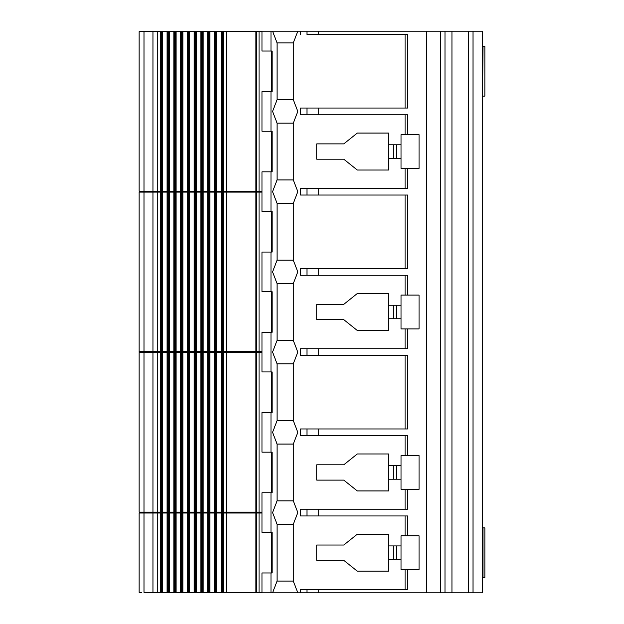 <?xml version="1.0" encoding="UTF-8"?>
<svg xmlns="http://www.w3.org/2000/svg" width="624" height="624" viewBox="0 0 624 624"><rect width="100%" height="100%" fill="white"/><g stroke="black" fill="none" stroke-linecap="round" stroke-linejoin="round"><path stroke-width="0.94" d="M258.578 31.2L270.988 31.2L270.988 51.035L261.971 51.035L261.971 31.2L261.971 51.035L270.988 51.035L270.988 31.2L272.563 31.2L277.072 42.916L293.296 42.916L297.804 31.2L272.563 31.2L277.072 42.916L277.072 99.707L272.563 111.431L277.072 123.146L293.296 123.146L297.804 111.431L293.296 99.707L277.072 99.707L293.296 99.707L293.296 42.916L293.296 99.707L297.804 111.431L293.296 123.146L293.296 179.938L297.804 191.654L293.296 203.377L293.296 260.169L297.804 271.885L293.296 283.608L293.296 340.392L297.804 352.115L293.296 363.831L293.296 420.623L297.804 432.346L293.296 444.062L293.296 500.854L297.804 512.569L293.296 524.293L293.296 581.084L297.804 592.8L272.563 592.8L277.072 581.084L277.072 524.293L272.563 512.569L277.072 500.854L277.072 444.062L272.563 432.346L277.072 420.623L277.072 363.831L272.563 352.115L277.072 340.392L277.072 283.608L272.563 271.885L277.072 260.169L277.072 203.377L272.563 191.654L277.072 179.938L277.072 123.146L272.563 111.431L277.072 99.707L277.072 42.916L293.296 42.916L297.804 31.2L300.503 31.2L300.503 34.577L300.503 31.2L306.985 31.2L306.985 34.577L407.644 34.577L306.985 34.577L306.985 31.2L318.256 31.2L318.256 34.577L318.256 31.2L482.602 31.2L482.602 592.8L473.031 592.8L473.031 31.2L473.031 592.8L468.624 592.8L468.624 31.2L468.624 592.8L451.948 592.8L451.948 31.2L451.948 592.8L444.99 592.8L444.99 31.2L444.99 592.8L440.638 592.8L440.638 31.2L440.638 592.8L426.707 592.8L426.707 31.2L426.707 592.8L318.256 592.8L318.256 589.423L407.644 589.423L407.644 569.587L407.644 589.423L318.256 589.423L318.256 592.8L482.602 592.8L482.602 31.2L258.586 31.2L258.578 31.652M318.256 589.423L300.503 589.423L300.503 592.8L300.503 589.423L306.985 589.423L306.985 592.8L297.804 592.8L306.985 592.8L306.985 589.423L318.256 589.423M407.644 569.587L405.077 569.587L405.077 589.423L405.077 569.587L401.021 569.587L401.021 559.447L388.846 559.447L388.846 571.163L357.295 571.163L343.777 560.344L316.735 560.344L316.735 545.025L343.777 545.025L357.295 534.206L388.846 534.206L388.846 545.922L401.021 545.922L401.021 535.782L407.644 535.782L407.644 515.954L407.644 535.782L419.047 535.782L419.047 569.587L401.021 569.587L401.021 535.782L405.077 535.782L405.077 515.954L405.077 535.782L419.047 535.782L419.047 569.587L407.644 569.587M300.503 515.954L300.503 509.192L300.503 515.954L306.985 515.954L306.985 509.192L300.503 509.192L306.985 509.192L306.985 515.954L318.256 515.954L318.256 509.192L306.985 509.192L318.256 509.192L318.256 515.954L407.644 515.954L300.503 515.954M405.077 489.356L401.021 489.356L401.021 479.216L388.846 479.216L388.846 490.94L357.295 490.94L343.777 480.121L316.735 480.121L316.735 464.794L343.777 464.794L357.295 453.976L388.846 453.976L388.846 465.699L401.021 465.699L401.021 455.551L419.047 455.551L419.047 489.356L407.644 489.356L407.644 509.192L318.256 509.192L407.644 509.192L407.644 489.356L405.077 489.356L405.077 509.192L405.077 489.356L401.021 489.356L401.021 455.551L405.077 455.551L405.077 435.724L405.077 455.551L407.644 455.551L407.644 435.724L407.644 455.551L419.047 455.551L419.047 489.356L405.077 489.356M300.503 435.724L300.503 428.961L300.503 435.724L407.644 435.724L318.256 435.724L318.256 428.961L318.256 435.724L300.503 435.724M300.503 355.493L300.503 348.73L300.503 355.493L407.644 355.493L407.644 428.961L300.503 428.961L306.985 428.961L306.985 435.724L306.985 428.961L407.644 428.961L407.644 355.493L318.256 355.493L318.256 348.73L318.256 355.493L300.503 355.493M405.077 328.903L401.021 328.903L401.021 318.763L388.846 318.763L388.846 330.478L357.295 330.478L343.777 319.66L316.735 319.66L316.735 304.34L343.777 304.34L357.295 293.522L388.846 293.522L388.846 305.237L401.021 305.237L401.021 295.097L419.047 295.097L419.047 328.903L407.644 328.903L407.644 348.73L300.503 348.73L306.985 348.73L306.985 355.493L306.985 348.73L407.644 348.73L407.644 328.903L401.021 328.903L401.021 295.097L419.047 295.097L419.047 328.903L405.077 328.903L405.077 348.73L405.077 328.903M300.503 275.27L300.503 268.507L300.503 275.27L306.985 275.27L300.503 275.27M300.503 195.039L300.503 188.276L300.503 195.039L306.985 195.039L300.503 195.039M405.077 168.449L401.021 168.449L401.021 158.301L388.846 158.301L388.846 170.024L357.295 170.024L343.777 159.206L316.735 159.206L316.735 143.879L343.777 143.879L357.295 133.06L388.846 133.06L388.846 144.784L401.021 144.784L401.021 134.644L419.047 134.644L419.047 168.449L407.644 168.449L407.644 188.276L318.256 188.276L318.256 195.039L407.644 195.039L407.644 268.507L318.256 268.507L318.256 275.27L407.644 275.27L407.644 295.097L407.644 275.27L306.985 275.27L306.985 268.507L300.503 268.507L306.985 268.507L306.985 275.27L318.256 275.27L318.256 268.507L306.985 268.507L407.644 268.507L407.644 195.039L306.985 195.039L306.985 188.276L300.503 188.276L306.985 188.276L306.985 195.039L318.256 195.039L318.256 188.276L306.985 188.276L407.644 188.276L407.644 168.449L405.077 168.449L405.077 188.276L405.077 168.449L401.021 168.449L401.021 134.644L405.077 134.644L405.077 114.808L405.077 134.644L407.644 134.644L407.644 114.808L407.644 134.644L419.047 134.644L419.047 168.449L405.077 168.449M300.503 114.808L300.503 108.046L300.503 114.808L306.985 114.808L300.503 114.808M407.644 34.577L407.644 108.046L318.256 108.046L318.256 114.808L407.644 114.808L306.985 114.808L306.985 108.046L300.503 108.046L306.985 108.046L306.985 114.808L318.256 114.808L318.256 108.046L306.985 108.046L407.644 108.046L407.644 34.577M484.396 527.896L482.992 527.896L482.992 577.473L484.848 577.473L484.856 527.896L482.602 527.896L482.602 577.473L484.396 577.473M484.396 96.104L482.992 96.104L484.848 96.104L484.856 46.527L482.992 46.527L482.602 96.104L482.602 46.527L484.396 46.527M318.256 592.8L306.985 592.8L318.256 592.8M272.563 592.8L258.586 592.8L261.971 592.8L261.971 572.965L261.971 592.8L270.988 592.8L270.988 572.965L261.971 572.965L270.988 572.965L270.988 592.8L297.804 592.8L293.296 581.084L277.072 581.084L272.563 592.8M401.021 479.216L401.021 465.699L388.846 465.699L388.846 490.94L357.295 490.94L343.777 480.121L316.735 480.121L316.735 464.794L343.777 464.794L357.295 453.976L388.846 453.976L388.846 479.216L401.021 479.216M396.513 465.699L396.513 479.216L396.513 465.699M393.354 465.699L393.354 479.216L393.354 465.699M272.111 492.742L272.111 452.174L272.111 492.742L261.971 492.742L261.971 532.405L261.971 492.742L270.988 492.742L270.988 532.405L272.111 532.405L272.111 572.965L270.988 572.965L272.111 572.965L272.111 532.405L270.988 532.405L270.988 492.742L272.111 492.742M271.471 371.943L271.471 412.511L271.471 371.943M271.471 452.174L271.471 492.742L271.471 452.174M272.111 412.511L272.111 371.943L272.111 412.511L261.971 412.511L261.971 452.174L272.111 452.174L270.988 452.174L270.988 412.511L270.988 452.174L261.971 452.174L261.971 412.511L272.111 412.511M261.971 371.943L272.111 371.943L270.988 371.943L270.988 332.28L261.971 332.28L261.971 371.943L261.971 332.28L270.988 332.28L270.988 371.943L261.971 371.943M261.971 512.125L259.046 512.125L259.046 352.568L261.971 352.568L256.792 352.568L259.046 352.568L259.046 512.125L256.792 512.125L261.971 512.125M141.804 31.652L261.971 31.652L226.504 31.652L226.504 191.209L141.804 191.209M271.471 131.258L271.471 171.826L271.471 131.258M261.971 191.209L259.046 191.209L259.046 31.652L259.046 191.209L226.504 191.209L255.887 191.209L255.887 31.652L255.887 191.209L256.792 191.209L256.792 31.652L256.792 191.209L261.971 191.209M271.471 51.035L271.471 91.595L271.471 51.035M272.111 91.595L272.111 51.035L272.111 91.595L261.971 91.595L261.971 131.258L261.971 91.595L270.988 91.595L270.988 131.258L270.988 91.595L272.111 91.595M270.988 51.035L272.111 51.035L270.988 51.035M261.971 211.489L261.971 171.826L261.971 211.489L272.111 211.489L272.111 252.057L272.111 211.489L270.988 211.489L270.988 171.826L261.971 171.826L270.988 171.826L270.988 211.489L261.971 211.489M261.971 291.72L261.971 252.057L261.971 291.72L270.988 291.72L270.988 252.057L261.971 252.057L270.988 252.057L270.988 291.72L272.111 291.72L272.111 332.28L270.988 332.28L272.111 332.28L272.111 291.72L261.971 291.72M271.471 532.405L271.471 572.965L271.471 532.405M316.735 545.025L343.777 545.025L357.295 534.206L388.846 534.206L388.846 571.163L357.295 571.163L343.777 560.344L316.735 560.344L316.735 545.025M401.021 559.447L401.021 545.922L388.846 545.922L388.846 559.447L401.021 559.447M396.513 545.922L396.513 559.447L396.513 545.922M393.354 545.922L393.354 559.447L393.354 545.922M261.971 532.405L270.988 532.405L261.971 532.405M141.804 592.348L139.144 592.348L139.144 513.022L143.996 513.022L143.996 592.348L152.958 592.348L143.996 592.348L143.996 513.022L152.958 513.022L152.958 592.348L152.958 513.022L157.264 513.022L157.264 592.348L152.958 592.348L160.329 592.348L160.329 513.022L160.329 592.348L161.234 592.348L157.264 592.348L157.264 513.022L161.234 513.022L161.234 592.348L161.686 592.348L161.234 592.348L161.234 513.022L161.686 513.022L161.686 592.348L162.583 592.348L161.686 592.348L161.686 513.022L162.583 513.022L162.583 592.348L167.092 592.348L167.092 513.022L167.092 592.348L167.996 592.348L162.583 592.348L162.583 513.022L167.996 513.022L167.996 592.348L168.449 592.348L167.996 592.348L167.996 513.022L168.449 513.022L168.449 592.348L169.346 592.348L168.449 592.348L168.449 513.022L169.346 513.022L169.346 592.348L173.854 592.348L173.854 513.022L173.854 592.348L174.751 592.348L169.346 592.348L169.346 513.022L174.751 513.022L174.751 592.348L175.204 592.348L174.751 592.348L174.751 513.022L175.204 513.022L175.204 592.348L176.108 592.348L175.204 592.348L175.204 513.022L176.108 513.022L176.108 592.348L180.617 592.348L180.617 513.022L180.617 592.348L181.514 592.348L176.108 592.348L176.108 513.022L181.514 513.022L181.514 592.348L181.966 592.348L181.514 592.348L181.514 513.022L181.966 513.022L181.966 592.348L182.871 592.348L181.966 592.348L181.966 513.022L182.871 513.022L182.871 592.348L187.372 592.348L187.372 513.022L187.372 592.348L188.276 592.348L182.871 592.348L182.871 513.022L188.276 513.022L188.276 592.348L188.729 592.348L188.276 592.348L188.276 513.022L188.729 513.022L188.729 592.348L189.626 592.348L188.729 592.348L188.729 513.022L189.626 513.022L189.626 592.348L194.134 592.348L194.134 513.022L194.134 592.348L195.039 592.348L189.626 592.348L189.626 513.022L195.039 513.022L195.039 592.348L195.491 592.348L195.039 592.348L195.039 513.022L195.491 513.022L195.491 592.348L196.388 592.348L195.491 592.348L195.491 513.022L196.388 513.022L196.388 592.348L200.897 592.348L200.897 513.022L200.897 592.348L201.802 592.348L196.388 592.348L196.388 513.022L201.802 513.022L201.802 592.348L202.246 592.348L201.802 592.348L201.802 513.022L202.246 513.022L202.246 592.348L203.151 592.348L202.246 592.348L202.246 513.022L203.151 513.022L203.151 592.348L207.659 592.348L207.659 513.022L207.659 592.348L208.556 592.348L203.151 592.348L203.151 513.022L208.556 513.022L208.556 592.348L209.009 592.348L208.556 592.348L208.556 513.022L209.009 513.022L209.009 592.348L209.914 592.348L209.009 592.348L209.009 513.022L209.914 513.022L209.914 592.348L214.422 592.348L214.422 513.022L214.422 592.348L215.319 592.348L209.914 592.348L209.914 513.022L215.319 513.022L215.319 592.348L215.771 592.348L215.319 592.348L215.319 513.022L215.771 513.022L215.771 592.348L216.668 592.348L215.771 592.348L215.771 513.022L216.668 513.022L216.668 592.348L221.177 592.348L221.177 513.022L221.177 592.348L216.668 592.348L216.668 513.022L222.082 513.022L222.082 592.348L221.177 592.348L222.082 592.348L222.082 513.022L222.534 513.022L222.534 592.348L222.082 592.348L222.534 592.348L222.534 513.022L223.431 513.022L223.431 592.348L226.504 592.348L226.504 513.022L226.504 592.348L255.887 592.348L223.431 592.348L223.431 513.022L255.887 513.022L255.887 592.348L256.792 592.348L255.887 592.348L255.887 513.022L256.792 513.022L256.792 592.348L256.792 513.022L259.046 513.022L259.046 592.348L256.792 592.348L261.971 592.348L259.046 592.348L259.046 513.022L261.971 513.022L141.804 513.022M139.144 191.209L143.996 191.209L143.996 31.652L139.144 31.652L139.144 191.209M143.996 31.652L143.996 191.209L152.958 191.209L152.958 31.652L143.996 31.652M152.958 31.652L152.958 191.209L157.264 191.209L157.264 31.652L152.958 31.652M157.264 191.209L157.264 31.652L160.329 31.652L160.329 191.209L157.264 191.209M162.583 31.652L167.092 31.652L167.092 191.209L162.583 191.209L162.583 31.652L160.329 31.652L160.329 191.209L161.234 191.209L161.234 31.652L161.234 191.209L161.686 191.209L161.686 31.652L161.686 191.209L162.583 191.209L162.583 31.652M169.346 31.652L173.854 31.652L173.854 191.209L169.346 191.209L169.346 31.652L167.092 31.652L167.092 191.209L167.996 191.209L167.996 31.652L167.996 191.209L168.449 191.209L168.449 31.652L168.449 191.209L169.346 191.209L169.346 31.652M176.108 31.652L180.617 31.652L180.617 191.209L176.108 191.209L176.108 31.652L173.854 31.652L173.854 191.209L174.751 191.209L174.751 31.652L174.751 191.209L175.204 191.209L175.204 31.652L175.204 191.209L176.108 191.209L176.108 31.652M182.871 31.652L187.372 31.652L187.372 191.209L182.871 191.209L182.871 31.652L180.617 31.652L180.617 191.209L181.514 191.209L181.514 31.652L181.514 191.209L181.966 191.209L181.966 31.652L181.966 191.209L182.871 191.209L182.871 31.652M189.626 31.652L194.134 31.652L194.134 191.209L189.626 191.209L189.626 31.652L187.372 31.652L187.372 191.209L188.276 191.209L188.276 31.652L188.276 191.209L188.729 191.209L188.729 31.652L188.729 191.209L189.626 191.209L189.626 31.652M196.388 31.652L200.897 31.652L200.897 191.209L196.388 191.209L196.388 31.652L194.134 31.652L194.134 191.209L195.039 191.209L195.039 31.652L195.039 191.209L195.491 191.209L195.491 31.652L195.491 191.209L196.388 191.209L196.388 31.652M203.151 31.652L207.659 31.652L207.659 191.209L203.151 191.209L203.151 31.652L200.897 31.652L200.897 191.209L201.802 191.209L201.802 31.652L201.802 191.209L202.246 191.209L202.246 31.652L202.246 191.209L203.151 191.209L203.151 31.652M209.914 31.652L214.422 31.652L214.422 191.209L209.914 191.209L209.914 31.652L207.659 31.652L207.659 191.209L208.556 191.209L208.556 31.652L208.556 191.209L209.009 191.209L209.009 31.652L209.009 191.209L209.914 191.209L209.914 31.652M216.668 31.652L221.177 31.652L221.177 191.209L216.668 191.209L216.668 31.652L214.422 31.652L214.422 191.209L215.319 191.209L215.319 31.652L215.319 191.209L215.771 191.209L215.771 31.652L215.771 191.209L216.668 191.209L216.668 31.652M223.431 31.652L226.504 31.652L226.504 191.209L223.431 191.209L223.431 31.652L221.177 31.652L221.177 191.209L222.082 191.209L222.082 31.652L222.082 191.209L222.534 191.209L222.534 31.652L222.534 191.209L223.431 191.209L223.431 31.652M141.804 192.106L261.971 192.106L226.504 192.106L226.504 351.663L141.804 351.663M271.471 291.72L271.471 332.28L271.471 291.72M261.971 351.663L259.046 351.663L259.046 192.106L259.046 351.663L226.504 351.663L255.887 351.663L255.887 192.106L255.887 351.663L256.792 351.663L256.792 192.106L256.792 351.663L261.971 351.663M271.471 211.489L271.471 252.057L271.471 211.489M261.971 131.258L272.111 131.258L272.111 171.826L270.988 171.826L272.111 171.826L272.111 131.258L261.971 131.258M272.111 252.057L270.988 252.057L272.111 252.057M272.563 512.569L277.072 500.854L293.296 500.854L297.804 512.569L293.296 524.293L277.072 524.293L272.563 512.569M293.296 179.938L277.072 179.938L277.072 123.146L293.296 123.146L293.296 179.938L297.804 191.654L293.296 203.377L277.072 203.377L272.563 191.654L277.072 179.938L293.296 179.938M293.296 260.169L277.072 260.169L277.072 203.377L293.296 203.377L293.296 260.169L297.804 271.885L293.296 283.608L277.072 283.608L272.563 271.885L277.072 260.169L293.296 260.169M293.296 340.392L277.072 340.392L277.072 283.608L293.296 283.608L293.296 340.392L297.804 352.115L293.296 363.831L277.072 363.831L272.563 352.115L277.072 340.392L293.296 340.392M293.296 420.623L277.072 420.623L277.072 363.831L293.296 363.831L293.296 420.623L297.804 432.346L293.296 444.062L277.072 444.062L272.563 432.346L277.072 420.623L293.296 420.623M277.072 524.293L277.072 581.084L293.296 581.084L293.296 524.293L277.072 524.293M293.296 500.854L293.296 444.062L277.072 444.062L277.072 500.854L293.296 500.854M316.735 304.34L343.777 304.34L357.295 293.522L388.846 293.522L388.846 330.478L357.295 330.478L343.777 319.66L316.735 319.66L316.735 304.34M401.021 318.763L401.021 305.237L388.846 305.237L388.846 318.763L401.021 318.763M396.513 305.237L396.513 318.763L396.513 305.237M393.354 305.237L393.354 318.763L393.354 305.237M405.077 275.27L405.077 295.097L405.077 275.27M405.077 355.493L405.077 428.961L405.077 355.493M405.077 195.039L405.077 268.507L405.077 195.039M401.021 158.301L401.021 144.784L388.846 144.784L388.846 170.024L357.295 170.024L343.777 159.206L316.735 159.206L316.735 143.879L343.777 143.879L357.295 133.06L388.846 133.06L388.846 158.301L401.021 158.301M396.513 144.784L396.513 158.301L396.513 144.784M393.354 144.784L393.354 158.301L393.354 144.784M405.077 34.577L405.077 108.046L405.077 34.577M139.144 351.663L143.996 351.663L143.996 192.106L139.144 192.106L139.144 351.663M143.996 192.106L143.996 351.663L152.958 351.663L152.958 192.106L143.996 192.106M152.958 192.106L152.958 351.663L157.264 351.663L157.264 192.106L152.958 192.106M157.264 351.663L157.264 192.106L160.329 192.106L160.329 351.663L157.264 351.663M162.583 192.106L167.092 192.106L167.092 351.663L162.583 351.663L162.583 192.106L160.329 192.106L160.329 351.663L161.234 351.663L161.234 192.106L161.234 351.663L161.686 351.663L161.686 192.106L161.686 351.663L162.583 351.663L162.583 192.106M169.346 192.106L173.854 192.106L173.854 351.663L169.346 351.663L169.346 192.106L167.092 192.106L167.092 351.663L167.996 351.663L167.996 192.106L167.996 351.663L168.449 351.663L168.449 192.106L168.449 351.663L169.346 351.663L169.346 192.106M176.108 192.106L180.617 192.106L180.617 351.663L176.108 351.663L176.108 192.106L173.854 192.106L173.854 351.663L174.751 351.663L174.751 192.106L174.751 351.663L175.204 351.663L175.204 192.106L175.204 351.663L176.108 351.663L176.108 192.106M182.871 192.106L187.372 192.106L187.372 351.663L182.871 351.663L182.871 192.106L180.617 192.106L180.617 351.663L181.514 351.663L181.514 192.106L181.514 351.663L181.966 351.663L181.966 192.106L181.966 351.663L182.871 351.663L182.871 192.106M189.626 192.106L194.134 192.106L194.134 351.663L189.626 351.663L189.626 192.106L187.372 192.106L187.372 351.663L188.276 351.663L188.276 192.106L188.276 351.663L188.729 351.663L188.729 192.106L188.729 351.663L189.626 351.663L189.626 192.106M196.388 192.106L200.897 192.106L200.897 351.663L196.388 351.663L196.388 192.106L194.134 192.106L194.134 351.663L195.039 351.663L195.039 192.106L195.039 351.663L195.491 351.663L195.491 192.106L195.491 351.663L196.388 351.663L196.388 192.106M203.151 192.106L207.659 192.106L207.659 351.663L203.151 351.663L203.151 192.106L200.897 192.106L200.897 351.663L201.802 351.663L201.802 192.106L201.802 351.663L202.246 351.663L202.246 192.106L202.246 351.663L203.151 351.663L203.151 192.106M209.914 192.106L214.422 192.106L214.422 351.663L209.914 351.663L209.914 192.106L207.659 192.106L207.659 351.663L208.556 351.663L208.556 192.106L208.556 351.663L209.009 351.663L209.009 192.106L209.009 351.663L209.914 351.663L209.914 192.106M216.668 192.106L221.177 192.106L221.177 351.663L216.668 351.663L216.668 192.106L214.422 192.106L214.422 351.663L215.319 351.663L215.319 192.106L215.319 351.663L215.771 351.663L215.771 192.106L215.771 351.663L216.668 351.663L216.668 192.106M223.431 192.106L226.504 192.106L226.504 351.663L223.431 351.663L223.431 192.106L221.177 192.106L221.177 351.663L222.082 351.663L222.082 192.106L222.082 351.663L222.534 351.663L222.534 192.106L222.534 351.663L223.431 351.663L223.431 192.106M141.804 352.568L256.792 352.568L256.792 512.125L256.792 352.568L255.887 352.568L255.887 512.125L256.792 512.125L255.887 512.125L255.887 352.568L226.504 352.568L226.504 512.125L255.887 512.125L162.583 512.125L162.583 352.568L167.092 352.568L167.092 512.125L161.686 512.125L161.686 352.568L160.329 352.568L160.329 512.125L157.264 512.125L157.264 352.568L152.958 352.568L152.958 512.125L157.264 512.125L157.264 352.568L160.329 352.568L160.329 512.125L161.234 512.125L161.234 352.568L161.234 512.125L162.583 512.125L162.583 352.568L161.686 352.568L161.686 512.125L141.804 512.125M169.346 352.568L173.854 352.568L173.854 512.125L169.346 512.125L169.346 352.568L167.092 352.568L167.092 512.125L167.996 512.125L167.996 352.568L167.996 512.125L168.449 512.125L168.449 352.568L168.449 512.125L169.346 512.125L169.346 352.568M176.108 352.568L180.617 352.568L180.617 512.125L176.108 512.125L176.108 352.568L173.854 352.568L173.854 512.125L174.751 512.125L174.751 352.568L174.751 512.125L175.204 512.125L175.204 352.568L175.204 512.125L176.108 512.125L176.108 352.568M182.871 352.568L187.372 352.568L187.372 512.125L182.871 512.125L182.871 352.568L180.617 352.568L180.617 512.125L181.514 512.125L181.514 352.568L181.514 512.125L181.966 512.125L181.966 352.568L181.966 512.125L182.871 512.125L182.871 352.568M189.626 352.568L194.134 352.568L194.134 512.125L189.626 512.125L189.626 352.568L187.372 352.568L187.372 512.125L188.276 512.125L188.276 352.568L188.276 512.125L188.729 512.125L188.729 352.568L188.729 512.125L189.626 512.125L189.626 352.568M196.388 352.568L200.897 352.568L200.897 512.125L196.388 512.125L196.388 352.568L194.134 352.568L194.134 512.125L195.039 512.125L195.039 352.568L195.039 512.125L195.491 512.125L195.491 352.568L195.491 512.125L196.388 512.125L196.388 352.568M203.151 352.568L207.659 352.568L207.659 512.125L203.151 512.125L203.151 352.568L200.897 352.568L200.897 512.125L201.802 512.125L201.802 352.568L201.802 512.125L202.246 512.125L202.246 352.568L202.246 512.125L203.151 512.125L203.151 352.568M209.914 352.568L214.422 352.568L214.422 512.125L209.914 512.125L209.914 352.568L207.659 352.568L207.659 512.125L208.556 512.125L208.556 352.568L208.556 512.125L209.009 512.125L209.009 352.568L209.009 512.125L209.914 512.125L209.914 352.568M216.668 352.568L221.177 352.568L221.177 512.125L216.668 512.125L216.668 352.568L214.422 352.568L214.422 512.125L215.319 512.125L215.319 352.568L215.319 512.125L215.771 512.125L215.771 352.568L215.771 512.125L216.668 512.125L216.668 352.568M223.431 352.568L226.504 352.568L226.504 512.125L223.431 512.125L223.431 352.568L221.177 352.568L221.177 512.125L222.082 512.125L222.082 352.568L222.082 512.125L222.534 512.125L222.534 352.568L222.534 512.125L223.431 512.125L223.431 352.568M139.144 512.125L143.996 512.125L143.996 352.568L139.144 352.568L139.144 512.125M143.996 352.568L143.996 512.125L152.958 512.125L152.958 352.568L143.996 352.568M258.578 191.209L258.578 192.106M258.578 351.663L258.578 352.568M258.578 512.125L258.578 513.022M258.578 592.348L258.578 592.8"/></g></svg>
